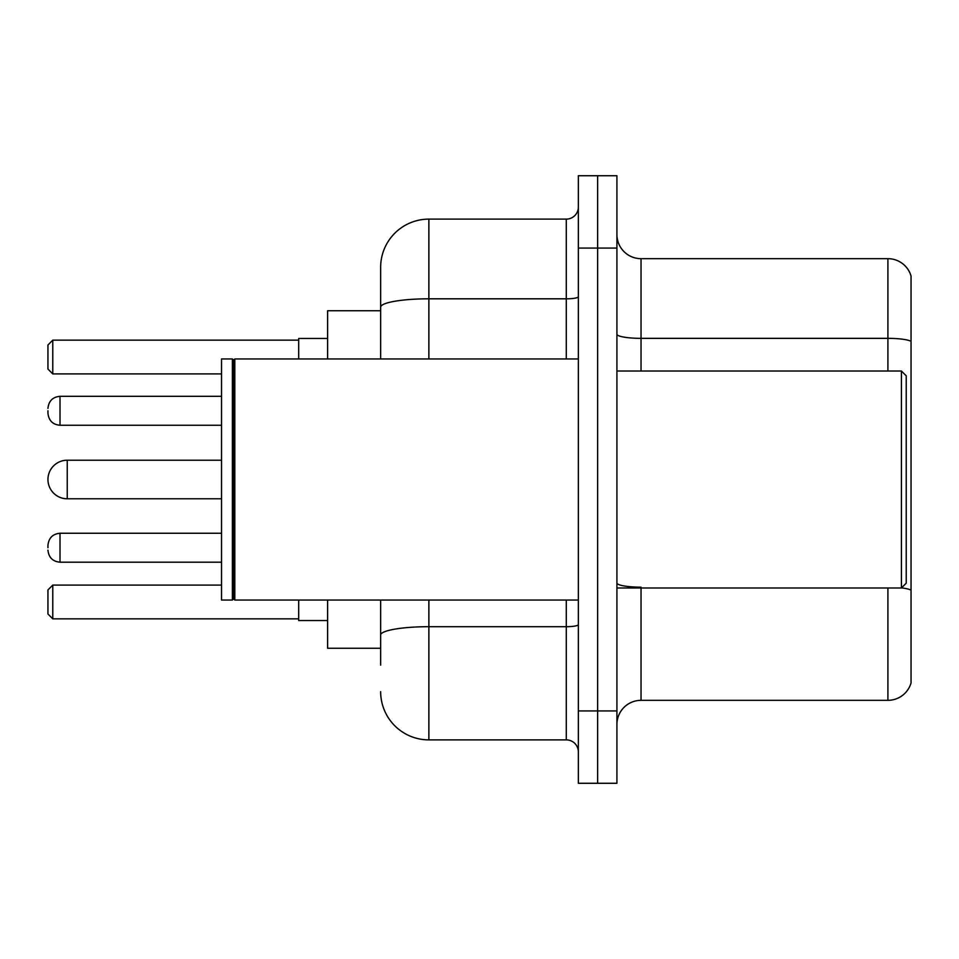 <?xml version="1.0" encoding="UTF-8"?>
<svg xmlns="http://www.w3.org/2000/svg" width="959" height="959" viewBox="0 0 959 959"><rect width="100%" height="100%" fill="white"/><g stroke="black" fill="none" stroke-linecap="round" stroke-linejoin="round"><path stroke-width="1.44" d="M380.651 353.631L380.651 293.862L380.651 310.74L327.618 310.74L327.618 358.954M380.651 648.26L327.618 648.26L327.618 600.046M380.651 665.138L380.651 600.046L380.651 665.138M578.349 710.943L578.349 783.275L597.637 783.275L597.637 710.943L597.637 783.275L616.925 783.275L616.925 710.943L597.637 710.943L597.637 248.057L597.637 710.943L578.349 710.943L578.349 248.057L597.637 248.057L597.637 175.725L597.637 248.057L616.925 248.057L616.925 710.943M616.925 248.057L616.925 175.725L578.349 175.725L578.349 248.057M428.877 600.046L428.877 739.88L566.289 739.88L566.289 600.046M380.651 358.954L380.651 267.345A48.214 48.214 0 0 1 428.877 219.12L566.289 219.12A12.059 12.059 0 0 0 578.349 207.072M380.651 267.345L380.651 293.862M578.349 751.928A12.059 12.059 0 0 0 566.289 739.88M428.877 739.88A48.214 48.214 0 0 1 380.651 691.655M616.925 724.453A24.107 24.107 0 0 1 641.032 700.334L887.902 700.334L887.902 587.987M911.05 276.024A24.107 24.107 0 0 0 887.902 258.666A24.107 24.107 0 0 1 911.05 276.024L911.05 682.976A24.107 24.107 0 0 1 887.902 700.334M911.05 341.368L911.05 341.368A24.107 4.184 180 0 0 887.902 338.347L887.902 258.666L641.032 258.666A24.107 24.107 0 0 1 616.925 234.547A24.107 24.107 0 0 0 641.032 258.666L641.032 371.013M911.05 341.704L911.05 590.169A24.107 4.184 180 0 0 901.508 587.891M298.681 600.046L298.681 620.533L327.618 620.533M327.618 338.467L298.681 338.467L298.681 358.954M52.769 618.855L47.95 614.024L47.95 589.917L52.769 585.098L52.769 618.855L298.681 618.855M52.769 585.098L221.529 585.098M52.769 373.902L47.95 369.083L47.95 344.976L52.769 340.145L52.769 373.902L221.529 373.902M52.769 340.145L298.681 340.145M67.238 460.212A19.288 19.288 0 0 0 47.95 479.5A19.288 19.288 0 0 0 67.238 498.788L67.238 460.212L221.529 460.212M901.412 371.013L906.231 375.832L906.231 583.168L901.412 587.987L901.412 371.013L616.925 371.013M234.799 600.046L233.588 598.836L233.588 360.164L234.799 358.954L234.799 600.046L578.349 600.046M232.378 600.046L221.529 600.046L221.529 358.954L232.378 358.954L232.378 600.046L233.588 598.836M47.95 547.733L47.95 545.323L47.95 547.733M47.95 410.788L47.95 413.197L47.95 410.788M578.349 624.597A12.059 2.098 0 0 1 566.289 626.695L428.877 626.695A48.214 8.367 180 0 0 380.651 635.074M428.877 219.12L428.877 298.812L566.289 298.812L566.289 219.12M380.651 307.192A48.214 8.367 180 0 1 428.877 298.812L428.877 358.954M566.289 358.954L566.289 298.812A12.059 2.098 0 0 0 578.349 296.715M641.032 587.987L641.032 700.334M887.902 371.013L887.902 338.347L641.032 338.347A24.107 4.184 -0 0 1 616.925 334.164M641.032 587.16A24.107 4.184 -0 0 1 616.925 582.964M47.95 545.323C48.729 537.927 52.745 533.911 60.009 533.264L60.009 562.19L221.529 562.19M221.529 396.319L60.009 396.319L60.009 425.257C52.745 424.609 48.729 420.593 47.95 413.197M221.529 498.788L67.238 498.788M616.925 587.987L901.412 587.987M233.588 360.164L232.378 358.954M234.799 358.954L578.349 358.954M60.009 533.264L221.529 533.264M60.009 562.19C52.745 561.542 48.729 557.527 47.95 550.142M60.009 425.257L221.529 425.257M60.009 396.319C52.745 396.966 48.729 400.994 47.95 408.378"/></g></svg>
